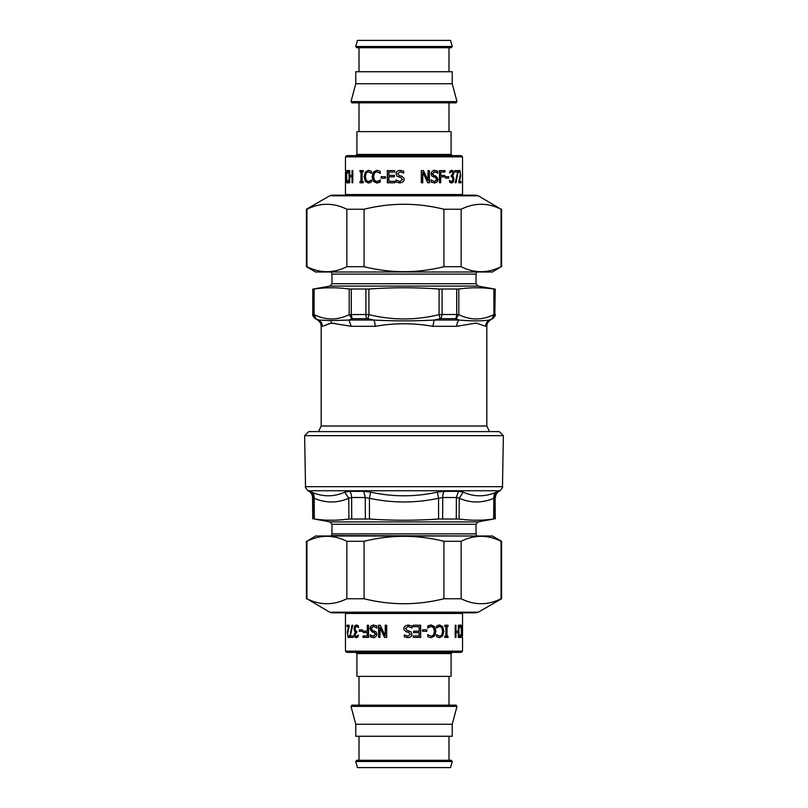 <?xml version="1.0" encoding="UTF-8"?>
<svg xmlns="http://www.w3.org/2000/svg" width="808" height="808" viewBox="0 0 808 808"><rect width="100%" height="100%" fill="white"/><g stroke="black" fill="none" stroke-linecap="round" stroke-linejoin="round"><path stroke-width="1.21" d="M305.525 486.669L304.636 435.663L503.364 435.663L502.475 486.669C503.111 486.699 502.313 488.062 500.071 490.749L307.929 490.749C305.707 488.113 304.899 486.749 305.525 486.669L502.475 486.669M477.164 536.007L331.28 535.573L331.977 533.876L331.977 524.271L329.997 521.907L314.342 519.009C325.876 520.635 337.401 520.635 348.915 519.009L369.428 519.009C392.476 520.635 415.524 520.635 438.572 519.009L459.085 519.009L459.237 498.294L456.369 497.516L442.723 497.516L438.572 498.294L437.29 492.123C415.1 497.011 392.9 497.011 370.71 492.123L363.751 491.345L349.571 491.345L344.794 492.123C334.007 497.011 322.907 497.011 311.504 492.123L307.929 490.749M329.997 521.907L478.003 521.907L493.658 519.009C482.124 520.635 470.599 520.635 459.085 519.009M494.91 518.867L495.092 497.516L493.809 498.294C493.637 495.546 494.536 493.486 496.496 492.123C485.093 497.011 473.993 497.011 463.206 492.123L458.429 491.345L444.249 491.345L437.29 492.123M369.428 519.009L369.428 498.294L365.277 497.516L351.631 497.516L348.763 498.294L344.794 492.123M314.342 519.009L314.191 498.294L312.565 497.516C312.454 494.829 311.252 492.769 308.969 491.345M495.254 518.867L495.092 497.516A7.201 7.171 90 0 1 498.677 491.345L494.375 492.951M493.658 519.009L493.809 498.294C482.245 503.182 470.731 503.182 459.237 498.294L463.206 492.123M438.572 519.009L438.572 498.294C415.524 503.182 392.476 503.182 369.428 498.294L370.71 492.123M348.915 519.009L348.763 498.294C337.269 503.182 325.745 503.182 314.191 498.294C314.363 495.546 313.464 493.486 311.504 492.123M503.364 435.663L499.304 431.603L308.696 431.603L304.636 435.663M456.722 289.133L456.722 314.514L458.803 314.635L458.803 289.022L439.098 289.022C415.696 287.355 392.304 287.355 368.902 289.022L349.197 289.022C337.502 287.355 325.796 287.355 314.1 289.022L312.777 289.133L312.777 314.514C312.141 314.615 312.938 316.009 315.181 318.675L315.867 318.796L314.1 314.635L314.1 289.022M365.893 289.133L365.893 314.514L368.902 314.635L367.923 318.796L366.893 318.675A4.798 2.01 -90 0 1 365.893 314.514L349.197 314.635L351.945 318.796L352.662 318.675A4.798 2.777 -90 0 1 351.278 314.514L351.278 289.133M441.107 318.675L455.338 318.675A4.798 2.777 -90 0 0 456.722 314.514L442.107 314.514L441.107 318.675L440.077 318.796L439.098 314.635L442.107 314.514L442.107 289.133M458.803 289.022C470.498 287.355 482.204 287.355 493.9 289.022L495.223 289.133L494.829 314.514L494.829 289.133M495.223 314.514C495.859 314.615 495.062 316.009 492.819 318.675L492.133 318.796L493.9 314.635L494.829 314.514L492.446 318.675A4.798 4.777 90 0 0 494.829 314.514M313.171 289.133L313.171 314.514L314.1 314.635C325.796 320.382 337.502 320.382 349.197 314.635L349.197 289.022M455.338 318.675L456.055 318.796L458.803 314.635C470.498 320.382 482.204 320.382 493.9 314.635L493.9 289.022M318.504 431.603L321.18 426.008L321.18 326.301L322.331 326.301A7.201 7.1 90 0 0 318.786 320.059L330.866 320.604A7.201 6.312 -95.8 0 1 331.32 323.099L323.493 326.058L328.351 323.887M331.078 323.129L335.037 323.402M492.133 318.796L489.214 320.059C486.941 321.493 485.76 323.574 485.669 326.301L476.185 323.059L456.772 326.301A7.201 4.585 90 0 1 459.065 320.059L456.055 318.796M440.077 318.796L434.159 320.059L432.896 326.301C412.757 322.927 395.243 322.927 375.104 326.301A7.201 2.515 90 0 0 373.841 320.059L367.923 318.796M331.32 323.099L351.228 326.301L375.104 326.301M492.819 318.675L489.214 320.059C481.81 321.14 471.761 321.14 459.065 320.059L434.159 320.059C414.049 321.14 393.951 321.14 373.841 320.059L348.935 320.059L351.228 326.301M351.945 318.796L348.935 320.059L330.866 320.604M318.776 320.059L315.867 318.796M329.694 612.191A4.878 4.878 0 0 0 332.139 612.838L475.861 612.838L478.306 612.191L329.694 612.191L306.949 598.758C320.251 605.374 333.553 605.374 346.854 598.758L364.085 598.758C390.698 605.374 417.302 605.374 443.915 598.758L461.146 598.758C474.447 605.374 487.749 605.374 501.051 598.758L501.566 598.758L501.566 541.289L501.051 541.289C487.749 534.674 474.447 534.674 461.146 541.289L443.915 541.289C417.302 534.674 390.698 534.674 364.085 541.289L346.854 541.289C333.553 534.674 320.251 534.674 306.949 541.289L315.585 536.007L492.415 536.007L501.566 541.289M443.915 598.758L443.915 541.289M461.146 541.289L461.146 598.758M364.085 541.289L364.085 598.758M346.854 598.758L346.854 541.289M306.949 541.289L306.949 598.758M501.051 598.758L501.051 541.289M329.694 195.809L478.306 195.809L475.861 195.162L332.139 195.162A4.878 4.878 0 0 0 329.694 195.809L306.434 209.242L306.434 266.711L306.949 266.711C320.251 273.326 333.553 273.326 346.854 266.711L364.085 266.711C390.698 273.326 417.302 273.326 443.915 266.711L461.146 266.711C474.447 273.326 487.749 273.326 501.051 266.711L492.415 271.993L315.585 271.993L306.434 266.711M478.306 195.809L501.051 209.242C487.749 202.626 474.447 202.626 461.146 209.242L443.915 209.242C417.302 202.626 390.698 202.626 364.085 209.242L346.854 209.242C333.553 202.626 320.251 202.626 306.949 209.242L306.434 209.242M306.949 209.242L306.949 266.711M346.854 266.711L346.854 209.242M364.085 209.242L364.085 266.711M501.051 266.711L501.051 209.242M461.146 209.242L461.146 266.711M443.915 266.711L443.915 209.242M350.319 637.421L350.319 635.987L353.126 635.987L353.126 637.421L349.753 637.421L351.955 625.22L352.773 625.22L350.308 635.987M350.319 635.957L352.773 625.22M350.319 635.593L349.753 635.593M359.691 631.3L359.691 629.816M359.227 631.3L359.227 629.816L362.337 629.816L362.337 631.3L359.227 631.3M370.337 634.906L373.498 636.239L375.639 634.32L374.286 632.422L372.185 631.775L370.216 628.705L371.104 626.119L373.75 625.008M373.589 637.633L370.589 636.845L370.589 635.169M377.084 627.988L373.528 626.412L371.246 628.442L372.498 630.311L376.134 631.947L376.831 634.149C376.659 636.3 375.468 637.462 373.266 637.633L370.246 636.845L370.246 634.906M373.175 636.239L375.346 634.32L373.973 632.422L371.852 631.775L369.852 628.705L370.761 626.119L373.427 625.008L376.912 625.958L376.912 627.988L373.528 626.412M411.11 631.947L411.969 634.149C411.797 636.3 410.444 637.462 407.889 637.633L404.273 636.845L404.273 634.906L407.788 636.239L410.292 634.32L408.707 632.422L406.212 631.775L404 629.927L404 627.513L404.899 626.119L408.08 625.008L412.06 625.958L412.06 627.988L408.202 626.412L405.485 628.442L406.949 630.311L411.11 631.947L411.888 634.149C411.716 636.3 410.373 637.462 407.848 637.633M408.202 626.412L405.464 628.442L406.99 630.311L411.191 631.947M408.04 625.008L411.979 625.958L411.939 627.988M404 629.927L404 627.513M404.384 634.906L407.788 636.239M426.614 629.816L426.614 631.3M422.534 631.3L422.534 629.816L426.846 629.816L426.846 631.3L422.534 631.3M436.35 634.654L439.653 636.25L441.754 634.997L442.582 631.311L441.724 627.624L439.653 626.412L436.35 627.988M439.299 625.008L442.299 626.604L443.42 631.311L442.299 635.957L439.279 637.633M436.593 627.988L436.593 626.059L437.926 625.362L439.673 625.008L442.703 626.604L443.834 631.311L442.703 635.957L439.643 637.633L437.926 637.32L436.593 636.613L436.593 634.654L439.653 636.25M437.401 627.018L436.684 627.988M439.653 626.412L437.754 627.018M455.964 632.634L455.419 632.634L455.197 637.421L455.197 625.22L455.419 631.2L458.308 631.2L458.318 625.22L458.318 637.421L458.308 632.634L455.964 632.634L455.964 637.421L455.197 637.421M458.308 625.22L458.894 625.22L458.894 637.421L458.308 637.421M455.197 625.22L455.964 625.22L455.964 631.2M461.964 637.421L461.964 625.22L462.529 635.745L462.529 625.22L462.156 637.421M462.54 637.421L462.54 651.137L345.46 651.137L345.46 613.454L462.54 613.454L462.54 625.22M459.277 635.674L460.499 636.25L461.146 634.997L461.368 631.311L461.136 627.624L460.499 626.412L459.257 627.018M460.802 635.957L459.914 637.633M459.914 625.008L461.398 626.604L461.681 631.311L461.408 635.957L460.499 637.633L459.399 636.613L459.399 634.654L460.499 636.25M459.399 627.988L459.904 625.362L460.51 625.008L461.398 626.604M459.399 627.018L459.439 627.988M460.499 626.412L459.833 627.018M447.582 636.179L447.582 637.421M447.006 626.473L446.551 636.179L448.036 636.179L448.036 637.421L444.784 637.421L444.784 636.179L445.885 636.179L445.885 626.473L444.784 626.473L444.784 625.22L448.036 625.22L448.036 626.473L447.006 626.473L447.006 636.179M447.582 625.22L447.582 626.473M427.654 634.654L431.179 636.25L433.543 634.997L434.472 631.311L433.502 627.624L431.179 626.412L427.644 627.988M430.916 625.008L434.29 626.604L435.573 631.311L434.3 635.957L430.886 637.633M427.786 627.988L427.786 626.059L429.25 625.362L431.199 625.008L434.613 626.604L435.906 631.311L434.613 635.957L431.169 637.633L429.25 637.32L427.786 636.613L427.786 634.654L431.179 636.25M428.806 627.018L427.886 627.988M431.179 626.412L429.068 627.018M420.483 625.22L420.483 637.421M413.221 625.22L420.655 625.22L420.655 637.421L413.221 637.421L413.221 635.977L419.099 635.977L419.099 632.634L413.625 632.634L413.625 631.2L419.099 631.2L419.099 626.665L413.221 626.665L413.221 625.22M378.841 637.421L378.841 625.22M384.709 637.421L380.204 627.765L379.952 637.421L378.578 637.421L378.578 625.22L380.225 625.22L385.254 635.745L385.254 625.22L386.689 625.22L386.689 637.421L384.507 637.421L379.952 627.765M385.254 635.745L385.446 625.22M363.449 637.421L363.449 635.977M367.256 631.099L367.256 625.22L368.529 625.22L368.529 637.421L363.014 637.421L363.014 635.977L367.64 635.977L367.64 632.543L363.186 632.543L363.186 631.099L367.64 631.099L367.64 625.22M363.61 632.543L363.61 631.099M367.256 635.977L367.256 632.543M358.671 627.452L356.813 626.382L355.267 627.058L355.298 630.735L356.752 631.169L356.752 632.523L355.025 634.563L355.389 635.886L356.227 636.26L358.055 635.199L358.055 636.926L356.156 637.674L354.722 636.987L354.136 634.735L355.358 631.886L354.015 628.846L354.581 626.099L356.257 624.968L358.267 625.715L358.267 627.452L356.318 626.382M356.651 637.674L355.227 636.987L354.661 634.735L355.863 631.886L354.54 628.846L355.096 626.099L356.752 624.968M356.227 636.26L358.469 635.199M354.975 631.099L354.459 631.099M355.863 631.886L355.358 631.886M355.863 632.008L355.358 632.008M355.227 636.987L354.722 636.987M347.612 626.634L347.612 625.22M348.642 628.574L349.207 626.796M348.41 637.593L347.824 636.017M349.207 626.634L347.016 626.634L347.016 625.22L349.207 625.22L347.551 634.24L348.147 636.26L349.268 635.876M348.268 629.806L347.713 629.806L348.692 626.634M347.773 631.886L347.713 629.806M349.117 635.876L349.117 636.946L348.107 637.674L347.288 631.886M348.147 636.26L348.692 635.876M345.46 651.137L346.683 652.359L461.317 652.359L462.54 651.137M451.076 653.571L451.076 676.377L356.924 676.377L356.924 653.571L451.076 653.571L452.298 652.359L404 652.359M358.994 705.162L358.994 676.377M457.015 706.384L456.076 705.162L351.924 705.162L350.985 706.384L355.772 724.241L452.228 724.241L457.015 706.384L350.985 706.384M452.228 724.241L452.228 736.26L355.772 736.26L355.772 724.241M358.994 760.288L358.994 736.26M449.006 736.26L449.006 760.288L451.258 760.288L356.742 760.288L355.803 761.51L357.429 767.6L450.571 767.6L452.197 761.51L355.803 761.51M457.681 170.579L457.681 172.013L454.874 172.013L454.874 170.579L458.247 170.579L456.045 182.78L455.227 182.78L457.692 172.013M457.681 172.043L455.227 182.78M457.681 172.407L458.247 172.407M448.309 176.7L448.309 178.184M448.773 176.7L448.773 178.184L445.663 178.184L445.663 176.7L448.773 176.7M437.663 173.094L434.502 171.761L432.361 173.68L433.714 175.578L435.815 176.225L437.784 179.295L436.896 181.881L434.25 182.992M434.411 170.367L437.411 171.155L437.411 172.831M430.916 180.012L434.472 181.588L436.754 179.558L435.502 177.689L431.866 176.053L431.169 173.851C431.341 171.7 432.533 170.538 434.734 170.367L437.754 171.155L437.754 173.094M434.825 171.761L432.654 173.68L434.027 175.578L436.148 176.225L438.148 179.295L437.239 181.881L434.573 182.992L431.088 182.042L431.088 180.012L434.472 181.588M396.89 176.053L396.031 173.851C396.203 171.7 397.556 170.538 400.111 170.367L403.727 171.155L403.727 173.094L400.212 171.761L397.708 173.68L399.293 175.578L401.788 176.225L404 178.073L404 180.487L403.101 181.881L399.92 182.992L395.94 182.042L395.94 180.012L399.798 181.588L402.515 179.558L401.051 177.689L396.89 176.053L396.112 173.851C396.284 171.7 397.627 170.538 400.152 170.367M399.798 181.588L402.536 179.558L401.01 177.689L396.809 176.053M399.96 182.992L396.021 182.042L396.061 180.012M404 178.073L404 180.487M403.616 173.094L400.212 171.761M381.386 178.184L381.386 176.7M385.466 176.7L385.466 178.184L381.154 178.184L381.154 176.7L385.466 176.7M371.65 173.346L368.347 171.751L366.246 173.003L365.418 176.689L366.276 180.376L368.347 181.588L371.65 180.012M368.701 182.992L365.701 181.396L364.58 176.689L365.701 172.043L368.721 170.367M371.407 180.012L371.407 181.941L370.074 182.638L368.327 182.992L365.297 181.396L364.166 176.689L365.297 172.043L368.357 170.367L370.074 170.68L371.407 171.387L371.407 173.346L368.347 171.751M370.599 180.982L371.316 180.012M368.347 181.588L370.246 180.982M352.036 175.366L352.581 175.366L352.803 170.579L352.803 182.78L352.581 176.8L349.692 176.8L349.682 182.78L349.682 170.579L349.692 175.366L352.036 175.366L352.036 170.579L352.803 170.579M349.692 182.78L349.106 182.78L349.106 170.579L349.692 170.579M352.803 182.78L352.036 182.78L352.036 176.8M346.036 170.579L346.036 182.78L345.471 172.256L345.471 182.78L345.844 170.579M345.46 170.579L345.46 156.863L462.54 156.863L462.54 194.546L345.46 194.546L345.46 182.78M348.723 172.326L347.501 171.751L346.854 173.003L346.632 176.689L346.864 180.376L347.501 181.588L348.743 180.982M347.198 172.043L348.086 170.367M348.086 182.992L346.602 181.396L346.319 176.689L346.592 172.043L347.501 170.367L348.601 171.387L348.601 173.346L347.501 171.751M348.601 180.012L348.096 182.638L347.49 182.992L346.602 181.396M348.601 180.982L348.561 180.012M347.501 181.588L348.167 180.982M360.419 171.821L360.419 170.579M360.994 181.527L361.449 171.821L359.964 171.821L359.964 170.579L363.216 170.579L363.216 171.821L362.115 171.821L362.115 181.527L363.216 181.527L363.216 182.78L359.964 182.78L359.964 181.527L360.994 181.527L360.994 171.821M360.419 182.78L360.419 181.527M380.346 173.346L376.821 171.751L374.457 173.003L373.528 176.689L374.498 180.376L376.821 181.588L380.356 180.012M377.084 182.992L373.71 181.396L372.427 176.689L373.7 172.043L377.114 170.367M380.214 180.012L380.214 181.941L378.75 182.638L376.801 182.992L373.387 181.396L372.094 176.689L373.387 172.043L376.831 170.367L378.75 170.68L380.214 171.387L380.214 173.346L376.821 171.751M379.194 180.982L380.114 180.012M376.821 181.588L378.932 180.982M387.517 182.78L387.517 170.579M394.779 182.78L387.345 182.78L387.345 170.579L394.779 170.579L394.779 172.023L388.901 172.023L388.901 175.366L394.375 175.366L394.375 176.8L388.901 176.8L388.901 181.335L394.779 181.335L394.779 182.78M429.159 170.579L429.159 182.78M423.291 170.579L427.796 180.234L428.048 170.579L429.422 170.579L429.422 182.78L427.775 182.78L422.746 172.256L422.746 182.78L421.311 182.78L421.311 170.579L423.493 170.579L428.048 180.234M422.746 172.256L422.554 182.78M444.551 170.579L444.551 172.023M440.744 176.901L440.744 182.78L439.471 182.78L439.471 170.579L444.986 170.579L444.986 172.023L440.36 172.023L440.36 175.457L444.814 175.457L444.814 176.901L440.36 176.901L440.36 182.78M444.39 175.457L444.39 176.901M440.744 172.023L440.744 175.457M449.329 180.548L451.187 181.618L452.733 180.942L452.702 177.265L451.248 176.831L451.248 175.477L452.975 173.437L452.611 172.114L451.773 171.74L449.945 172.801L449.945 171.074L451.844 170.326L453.278 171.013L453.864 173.266L452.642 176.114L453.985 179.154L453.419 181.901L451.743 183.032L449.733 182.285L449.733 180.548L451.682 181.618M451.349 170.326L452.773 171.013L453.339 173.266L452.137 176.114L453.46 179.154L452.904 181.901L451.248 183.032M451.773 171.74L449.531 172.801M453.025 176.901L453.541 176.901M452.137 176.114L452.642 176.114M452.137 175.993L452.642 175.993M452.773 171.013L453.278 171.013M460.388 181.366L460.388 182.78M459.358 179.427L458.793 181.204M459.59 170.407L460.176 171.983M458.793 181.366L460.984 181.366L460.984 182.78L458.793 182.78L460.449 173.76L459.853 171.74L458.732 172.124M459.732 178.194L460.287 178.194L459.308 181.366M460.227 176.114L460.287 178.194M458.883 172.124L458.883 171.054L459.893 170.326L460.712 176.114M459.853 171.74L459.308 172.124M462.54 156.863L461.317 155.641L346.683 155.641L345.46 156.863M356.924 154.429L356.924 131.623L451.076 131.623L451.076 154.429L356.924 154.429L355.702 155.641L404 155.641M358.994 131.623L358.994 102.838L449.006 102.838L449.006 131.623M350.985 101.616L351.924 102.838L456.076 102.838L457.015 101.616L452.228 83.759L355.772 83.759L350.985 101.616L457.015 101.616M355.772 83.759L355.772 71.74L452.228 71.74L452.228 83.759M449.006 47.712L449.006 71.74M358.994 71.74L358.994 47.712L356.742 47.712L451.258 47.712L452.197 46.49L450.571 40.4L357.429 40.4L355.803 46.49L452.197 46.49M456.267 518.867L456.369 497.516L458.429 491.345M442.643 518.867L442.723 497.516A7.201 3.05 90 0 1 444.249 491.345M365.357 518.867L365.277 497.516L363.751 491.345M351.733 518.867L351.631 497.516A7.201 4.121 90 0 0 349.571 491.345M313.09 518.867L312.908 497.516C312.797 494.829 311.595 492.769 309.323 491.345M498.677 491.345L500.071 490.749M331.977 533.876L476.023 533.876L476.023 524.271L478.003 521.907M331.977 524.271L476.023 524.271M321.18 426.008L486.82 426.008L486.82 326.301L485.669 326.301M439.098 289.022L439.098 314.635C415.696 320.382 392.294 320.382 368.902 314.635L368.902 289.022M313.171 314.514L315.554 318.675A4.798 4.777 -90 0 1 313.171 314.514L312.777 314.514M352.662 318.675L366.893 318.675M432.896 326.301L456.762 326.301M315.181 318.675L318.786 320.059M330.836 271.993L477.164 271.993M476.72 272.427L476.023 274.124L331.977 274.124L331.977 283.729L329.997 286.093L312.777 289.133M476.023 274.124L476.023 283.729L331.977 283.729M476.023 283.729L478.003 286.093L329.997 286.093M460.853 635.957L461.408 635.957M355.096 626.099L354.581 626.099M354.54 628.846L354.015 628.846M354.661 634.735L354.136 634.735M347.147 172.043L346.592 172.043M452.904 181.901L453.419 181.901M453.46 179.154L453.985 179.154M453.339 173.266L453.864 173.266M312.746 518.867L312.565 497.516M495.435 497.516C495.546 494.829 496.748 492.769 499.031 491.345M476.72 535.573L476.023 533.876M489.496 431.603L486.82 426.008M317.574 320.059C319.887 321.493 321.089 323.574 321.18 326.301M490.426 320.059C488.113 321.493 486.911 323.574 486.82 326.301M331.28 272.427L331.977 274.124M478.003 286.093L495.223 289.133M478.306 612.191L501.566 598.758M306.434 598.758L306.434 541.289M501.566 209.242L501.566 266.711M356.924 653.571L355.702 652.359M345.46 613.454L345.299 612.838M462.54 613.454L462.701 612.838M449.006 676.377L449.006 705.162M452.197 761.51L451.258 760.288M451.076 154.429L452.298 155.641M462.54 194.546L462.701 195.162M345.46 194.546L345.299 195.162M355.803 46.49L356.742 47.712"/></g></svg>
